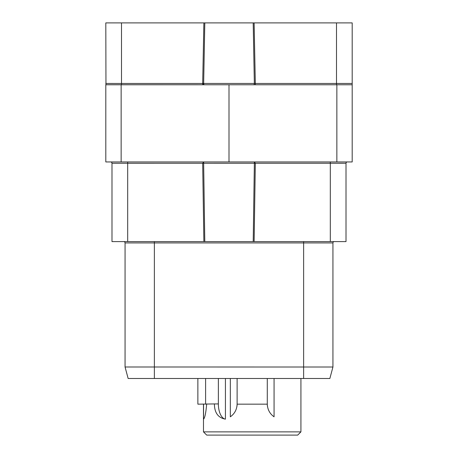 <?xml version="1.0" encoding="UTF-8"?>
<svg xmlns="http://www.w3.org/2000/svg" width="458" height="458" viewBox="0 0 458 458"><rect width="100%" height="100%" fill="white"/><g stroke="black" fill="none" stroke-linecap="round" stroke-linejoin="round"><path stroke-width="0.69" d="M130.049 378.491L131.028 378.491M153.527 378.491L157.947 378.491M214.407 403.933L218.363 403.933A15.257 7.626 -90 0 0 225.428 419.15C218.145 417.828 214.476 412.755 214.407 403.933L197.873 404.168L197.873 378.491L154.369 378.491L329.857 378.491L332.937 367.013L125.063 366.995L128.143 378.491L130.868 378.491M154.369 241.606L154.369 378.491L128.137 378.491L125.057 367.001L125.063 242.923L332.937 242.923L332.937 366.995L332.937 242.923A1.317 1.317 0 0 1 334.254 241.606L203.873 241.606L202.676 163.254L203.65 163.266L203.615 161.949L202.676 163.254L111.992 163.266L111.992 241.606L203.873 241.606M203.478 404.168L203.478 431.871L300.923 431.871L300.923 378.491L304.455 378.491L293.618 378.491L325.913 378.491M134.961 242.923L125.063 242.923A1.317 1.317 -90 0 0 123.746 241.606L127.69 241.606L127.69 161.949M330.31 161.949L330.31 163.254L346.008 163.266A1.317 1.317 90 0 1 347.324 161.949A1.317 1.317 90 0 0 346.008 163.266L346.008 241.606L330.31 241.606L330.31 163.254L255.324 163.254L254.385 161.949L253.2 241.606M204.8 241.606L203.65 163.266L255.324 163.254L254.127 241.606M110.676 161.949A1.317 1.317 0 0 1 111.992 163.266M352.196 161.949L229 161.949L229 84.77L352.196 84.77L352.196 161.949M229 161.949L105.804 161.949L105.804 84.77L106.548 84.77M105.964 84.77L105.804 22.9L352.196 22.9L352.196 84.77M105.804 84.736L203.157 84.77M204.01 84.77L204.377 84.77A1.317 0.721 90 0 1 203.655 83.453L202.682 83.471L203.873 22.9M253.194 22.9L254.345 83.453L203.655 83.453L204.806 22.9M121.502 84.77L121.502 83.471L202.682 83.471L202.785 84.77M336.853 161.949L336.853 84.77L254.596 84.77M105.804 84.77L229 84.77M254.127 22.9L255.318 83.471L254.345 83.453A1.317 0.721 -90 0 1 253.623 84.77M255.318 84.77L255.318 83.471L351.32 83.459M203.724 83.997L202.682 83.997M329.863 378.491L332.937 367.013M154.369 378.491L157.735 378.491M125.063 367.013L125.063 242.923L125.063 367.013L128.143 378.491M218.363 403.933L218.363 378.491M205.608 404.168L205.608 378.491M267.489 406.458A15.624 15.624 0 0 1 267.283 403.933C267.461 409.406 269.722 413.7 274.067 416.814L274.067 378.491M236.918 406.458A15.624 15.624 0 0 0 237.118 403.933L237.118 378.491L237.118 403.933C236.941 409.406 234.679 413.7 230.334 416.814L230.334 378.491M206.673 403.933C205.934 412.755 204.892 417.828 203.564 419.15L203.564 404.168M225.428 419.15L225.428 378.491M300.923 431.871L297.694 435.1L206.707 435.1L203.478 431.871M237.118 404.168L267.283 404.168L267.283 378.491M303.631 378.491L303.631 241.606M125.063 242.923A1.317 1.317 -90 0 0 123.746 241.606M332.937 242.923A1.317 1.317 0 0 1 334.254 241.606M105.804 83.453L121.502 83.471L121.502 22.9M121.147 161.949L121.147 84.77M336.498 22.9L336.498 84.77M352.196 83.453L336.498 83.471M330.373 163.254L340.162 163.254M143.446 378.491L137.595 378.491M132.087 378.491L130.696 378.491M112.256 84.77L112.845 84.77M143.411 378.491L139.495 378.491M138.184 378.491L137.171 378.491L138.184 378.491M300.923 378.491L299.595 378.491M318.499 378.491L318.802 378.491M319.816 378.491L315.093 378.491M293.618 378.491L308.114 378.491M325.02 378.491L327.43 378.491M152.462 378.491L149.886 378.491"/></g></svg>
